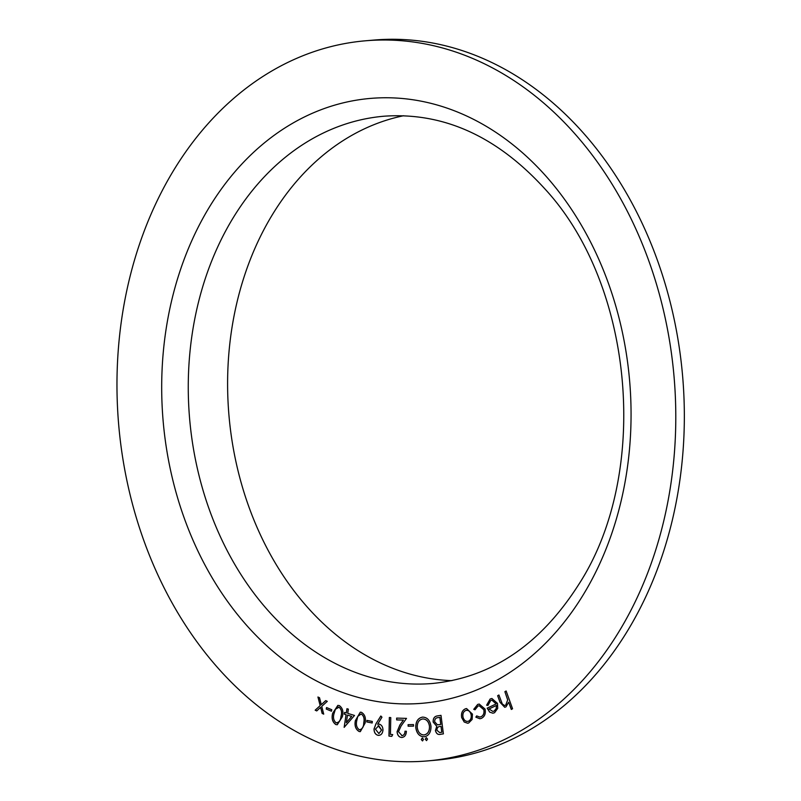 <?xml version="1.0" encoding="UTF-8"?>
<svg xmlns="http://www.w3.org/2000/svg" width="801" height="801" viewBox="0 0 801 801"><rect width="100%" height="100%" fill="white"/><g stroke="black" fill="none" stroke-linecap="round" stroke-linejoin="round"><path stroke-width="1.2" d="M331.794 709.736L331.464 711.218L326.217 709.035L326.548 707.543L331.794 709.736M354.523 715.453L344.15 727.348L346.052 714.682L344.33 714.162L344.59 712.419L346.312 712.94L346.943 708.715L348.365 709.145L347.734 713.381L354.523 715.453M372.315 721.451L372.185 722.993L366.808 721.931L366.938 720.399L372.315 721.451M392.71 734.597L391.809 736.349L388.966 736.089L389.336 717.476L390.768 717.606L390.437 734.397L392.71 734.597M413.486 724.575L413.556 726.127L408.14 726.227L408.069 724.675L413.486 724.575M427.544 739.043L426.522 740.605L425.261 739.233L426.282 737.651L427.544 739.043M440.58 734.307C437.967 734.958 436.245 733.696 435.424 730.502L436.755 726.327L433.151 722.011C433.041 718.497 434.352 716.484 437.086 715.964L441.001 715.343L443.394 733.866L439.839 734.397M481.311 718.397L479.859 718.757L475.854 717.155L476.665 715.894L479.739 717.065L480.94 716.775C483.464 715.533 484.415 713.18 483.794 709.716L479.168 705.731L478.027 706.011L475.013 709.786L473.741 709.316L477.666 704.429L479.218 704.059L485.066 709.075C485.907 713.651 484.645 716.755 481.311 718.397M506.142 690.983L512.56 708.755L511.308 709.456L508.695 702.207L505.992 706.862L504.7 707.273L500.034 702.307L497.651 695.709L498.913 695.008L502.317 704.009L504.64 705.551L505.691 705.2L507.674 699.974L504.89 691.684L506.142 690.983M117.697 410.863A361.401 278.728 -94.9 0 0 427.143 760.95A361.401 278.728 -94.9 0 0 674.092 377.141A361.401 278.728 -94.9 0 0 365.606 40.781A361.401 278.728 -94.9 0 0 117.697 410.863M490.743 700.485L487.929 705.431L486.618 705.19L490.142 698.993L491.894 698.492L497.481 703.378L497.721 708.374L494.547 712.73L492.875 713.2L489.681 712.129L487.178 708.164L496.139 703.909L491.874 700.154L490.743 700.485M472.119 719.458L468.665 723.003L467.614 723.223L464.2 722.011L461.676 717.586C460.996 713.15 462.257 710.217 465.471 708.785L466.572 708.555L472.45 714.132L472.119 719.458M430.978 726.247C431.078 732.294 428.845 735.799 424.29 736.78C419.544 736.68 416.71 733.616 415.769 727.578C415.689 721.531 417.942 718.046 422.538 717.115C427.213 717.245 430.027 720.289 430.978 726.247M423.529 739.373L422.517 740.935L421.256 739.553L422.277 737.981L423.529 739.373M401.701 735.688C403.784 735.468 404.875 733.986 404.996 731.223L406.387 731.263C406.197 735.138 404.625 737.21 401.651 737.481C398.928 737.16 397.396 735.238 397.076 731.734L399.849 725.035L403.384 720.109L396.675 719.909L396.645 718.096L406.518 718.387L401.091 725.966L398.487 731.734L402.102 735.678M402.172 737.461L401.712 737.471C398.988 737.15 397.456 735.238 397.136 731.724L397.076 731.734M375.959 723.784L380.825 716.014L381.957 717.175L377.631 724.224L379.123 724.114C381.676 724.855 382.948 726.908 382.948 730.282C382.498 733.766 380.886 735.458 378.102 735.348C375.429 734.627 374.067 732.504 374.017 728.99L375.959 723.784L380.855 716.054M378.172 735.338L378.983 735.368L378.172 735.338C375.489 734.617 374.127 732.504 374.077 728.98L374.017 728.99M361.391 712.289C364.866 714.382 366.107 717.986 365.106 723.083L360.31 731.633L359.208 731.543C355.684 729.461 354.392 725.846 355.344 720.7L360.26 712.199L361.391 712.289M339.354 705.591C342.698 708.094 343.689 711.829 342.317 716.795L337.271 724.745L335.799 724.535C332.405 722.041 331.364 718.287 332.675 713.26L337.842 705.381L339.354 705.591M321.742 706.362L323.714 714.142L322.142 713.421L320.63 707.363L316.745 710.918L315.163 710.187L320.18 705.631L317.937 697.01L319.529 697.741L321.301 704.64L325.727 700.615L327.289 701.346L321.742 706.362M427.143 760.95L435.694 760.219A361.401 278.728 -94.9 0 0 682.642 376.41A361.401 278.728 -94.9 0 0 374.167 40.05L365.606 40.781M403.664 115.724A284.665 219.544 -94.9 0 0 228.175 404.355A284.665 219.544 -94.9 0 0 451.924 680.64M511.368 709.426L508.695 702.207M504.74 707.273L500.104 702.307L497.651 695.709M497.721 695.699L498.913 695.038M504.64 705.551L505.691 705.2M505.751 705.2L507.674 699.974M507.734 699.964L504.89 691.684M504.95 691.674L506.152 691.003M487.939 705.411L486.618 705.19M486.678 705.19L490.142 698.993M490.202 698.993L491.924 698.492M492.905 713.2L489.681 712.129M489.741 712.119L487.178 708.164M487.238 708.164L496.139 703.909M496.199 703.899L491.874 700.154M492.865 711.448L494.087 711.118L496.219 708.675L496.53 705.421L489.041 708.955L492.865 711.448L494.027 711.128L496.149 708.685L496.47 705.421M479.889 718.747L475.854 717.155M475.914 717.145L476.695 715.934M479.799 717.065L480.94 716.775M481 716.765C483.524 715.523 484.475 713.17 483.854 709.716L483.794 709.716M483.854 709.716L479.198 705.731M475.023 709.766L473.741 709.316M473.802 709.306L477.666 704.429M477.726 704.429L479.248 704.049M467.644 723.213L464.2 722.011M464.26 722.001L461.676 717.586M461.736 717.576C461.056 713.15 462.327 710.217 465.541 708.775L465.471 708.785M465.541 708.775L466.603 708.555M471.148 714.522L471.088 714.522C470.147 711.308 468.405 709.946 465.842 710.437C463.429 711.548 462.487 713.771 463.018 717.115C463.959 720.329 465.711 721.721 468.285 721.3L468.345 721.3C470.748 720.129 471.689 717.876 471.148 714.522C470.207 711.308 468.465 709.946 465.912 710.437M465.842 710.437L466.633 710.277M468.345 721.3L468.285 721.3C470.688 720.139 471.629 717.876 471.088 714.522M440.64 734.307C438.027 734.958 436.305 733.686 435.484 730.502L435.424 730.502M435.484 730.502L436.755 726.327M436.815 726.317L433.151 722.011M433.211 722.011C433.101 718.497 434.412 716.474 437.146 715.964L437.086 715.964M437.146 715.964L441.001 715.343M438.497 724.785L440.82 724.474L439.899 717.376L438.077 717.656C435.874 717.716 434.723 719.078 434.633 721.741L437.396 724.785L440.76 724.474L439.839 717.376M439.699 732.585L441.822 732.264L441.061 726.337L440.18 726.467C438.087 726.497 436.996 727.769 436.905 730.272L439.699 732.585L441.762 732.264L441.001 726.337M424.35 736.77C419.604 736.68 416.77 733.616 415.839 727.568L415.769 727.578M415.839 727.568C415.749 721.531 418.002 718.036 422.598 717.115M424.059 734.948L424.13 734.948C427.834 734.127 429.636 731.263 429.526 726.367C428.805 721.561 426.553 719.088 422.798 718.938L422.738 718.938C418.993 719.688 417.171 722.522 417.261 727.458C418.002 732.284 420.265 734.787 424.059 734.948C427.764 734.127 429.566 731.273 429.466 726.367C428.735 721.571 426.492 719.088 422.738 718.938M426.583 740.605L425.261 739.233M425.321 739.223L426.342 737.651M422.578 740.925L421.256 739.553M421.316 739.543L422.337 737.971M413.556 726.127L408.14 726.227M408.2 726.217L408.13 724.675M401.762 735.688C403.844 735.468 404.936 733.976 405.056 731.213M397.136 731.724L399.919 725.035L403.384 720.109M403.444 720.099L396.675 719.909M396.735 719.899L396.705 718.096M391.809 736.339L388.966 736.089M389.026 736.089L389.396 717.476M374.077 728.98L376.029 723.784M378.923 733.546L381.586 730.061L378.763 725.696L375.429 729.16L378.853 733.556L381.526 730.071L378.162 725.666M372.185 722.973L366.808 721.931M366.868 721.921L366.998 720.409M360.34 731.633L359.208 731.543M359.269 731.543C355.744 729.451 354.463 725.836 355.404 720.69L355.344 720.7M355.404 720.69L360.29 712.199M359.419 729.781C362.302 729.27 363.764 726.918 363.814 722.712C364.695 718.717 363.834 715.794 361.211 713.931L357.757 716.414L356.685 720.99C355.884 724.975 356.775 727.909 359.359 729.791L360.11 729.841M359.359 729.791C362.242 729.28 363.704 726.918 363.754 722.722C364.635 718.727 363.774 715.794 361.151 713.931L361.211 713.931M344.21 727.348L346.052 714.682M346.112 714.672L344.33 714.162M344.39 714.152L344.65 712.439M347.003 708.725L346.312 712.94M346.332 722.692L351.719 716.384L347.474 715.123L346.332 722.692L351.649 716.394L347.474 715.123M337.301 724.735L335.799 724.535M335.859 724.525C332.465 722.031 331.424 718.277 332.735 713.26L332.675 713.26M332.735 713.26L337.872 705.381M336.14 722.792C339.073 722.622 340.705 720.439 341.056 716.264C342.217 712.389 341.556 709.366 339.063 707.203L338.072 707.073M337.061 722.923L336.08 722.792C339.003 722.622 340.645 720.449 340.996 716.264C342.157 712.389 341.496 709.366 339.003 707.203L338.102 707.063M339.063 707.203L335.409 709.265L334.007 713.711C332.916 717.596 333.606 720.63 336.08 722.792M331.474 711.188L326.217 709.035M326.277 709.025L326.598 707.573M323.704 714.112L322.142 713.421M322.202 713.411L320.63 707.363M316.765 710.898L315.163 710.187M315.234 710.177L320.18 705.631M320.24 705.631L318.007 697.04M325.767 700.635L321.301 704.64M162.303 409.261A303.549 234.112 -94.9 0 0 528.079 659.063A303.549 234.112 -94.9 0 0 498.743 134.278A303.549 234.112 -94.9 0 0 162.303 409.261M188.836 407.719A284.665 219.544 -94.9 0 0 432.58 683.473C492.074 677.466 540.995 644.134 579.373 583.488C650.292 473.131 634.222 286.177 545.541 189.607C497.471 136.51 443.664 112.05 384.12 116.205A284.665 219.544 -94.9 0 0 188.836 407.719"/></g></svg>
